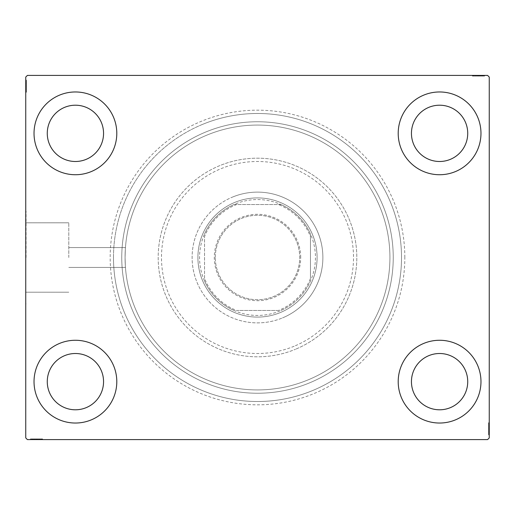 <?xml version="1.0" encoding="UTF-8"?>
<svg xmlns="http://www.w3.org/2000/svg" width="515" height="515" viewBox="0 0 515 515"><rect width="100%" height="100%" fill="white"/><g stroke="black" fill="none" stroke-linecap="round" stroke-linejoin="round"><path stroke-width="0.39" stroke-dasharray="2.58 1.93" d="M404.829 257.5A147.329 147.329 0 0 0 257.5 110.171A147.329 147.329 0 0 0 110.171 257.5A147.329 147.329 0 0 0 257.5 404.829A147.329 147.329 0 0 0 404.829 257.5M113.487 257.5A144.013 144.013 0 0 1 257.5 113.487A144.013 144.013 0 0 1 401.513 257.5A144.013 144.013 0 0 1 257.5 401.513A144.013 144.013 0 0 1 113.487 257.5A144.013 144.013 0 0 1 257.5 113.487A144.013 144.013 0 0 1 401.513 257.5A144.013 144.013 0 0 1 257.5 401.513A144.013 144.013 0 0 1 113.487 257.5M68.791 257.5L68.791 222.802L68.791 257.5M125.074 257.5C125.48 244.683 125.48 244.683 125.074 257.5C125.48 244.683 125.48 244.683 125.074 257.5C125.48 244.683 125.48 244.683 125.074 257.5C125.48 244.683 125.48 244.683 125.074 257.5A132.426 132.426 0 0 1 257.5 125.074A132.426 132.426 0 0 1 389.926 257.5A132.426 132.426 0 0 1 257.5 389.926A132.426 132.426 0 0 1 125.074 257.5A132.426 132.426 0 0 1 257.5 125.074A132.426 132.426 0 0 1 389.926 257.5A132.426 132.426 0 0 1 257.5 389.926A132.426 132.426 0 0 1 125.074 257.5C125.48 270.311 125.48 270.311 125.074 257.5C125.48 270.311 125.48 270.311 125.074 257.5C125.48 270.311 125.48 270.311 125.074 257.5C125.48 270.311 125.48 270.311 125.074 257.5A132.426 132.426 0 0 1 257.5 125.074A132.426 132.426 0 0 1 389.926 257.5A132.426 132.426 0 0 1 257.5 389.926A132.426 132.426 0 0 1 125.074 257.5A132.426 132.426 0 0 1 257.5 125.074A132.426 132.426 0 0 1 389.926 257.5A132.426 132.426 0 0 1 257.5 389.926A132.426 132.426 0 0 1 125.074 257.5M26.078 257.5L26.078 211.15L26.078 257.5M25.75 257.5L25.75 211.15L25.75 257.5M34.029 381.654A41.387 41.387 0 0 1 75.409 340.267A41.387 41.387 0 0 1 116.796 381.654A41.387 41.387 0 0 1 75.409 423.034A41.387 41.387 0 0 1 34.029 381.654A41.387 41.387 0 0 1 75.409 340.267A41.387 41.387 0 0 1 116.796 381.654A41.387 41.387 0 0 1 75.409 423.034A41.387 41.387 0 0 1 34.029 381.654A41.387 41.387 0 0 1 75.409 340.267A41.387 41.387 0 0 1 116.796 381.654A41.387 41.387 0 0 1 75.409 423.034A41.387 41.387 0 0 1 34.029 381.654M398.204 133.346A41.387 41.387 0 0 1 439.591 91.966A41.387 41.387 0 0 1 480.971 133.346A41.387 41.387 0 0 1 439.591 174.733A41.387 41.387 0 0 1 398.204 133.346A41.387 41.387 0 0 1 439.591 91.966A41.387 41.387 0 0 1 480.971 133.346A41.387 41.387 0 0 1 439.591 174.733A41.387 41.387 0 0 1 398.204 133.346A41.387 41.387 0 0 1 439.591 91.966A41.387 41.387 0 0 1 480.971 133.346A41.387 41.387 0 0 1 439.591 174.733A41.387 41.387 0 0 1 398.204 133.346M398.204 381.654A41.387 41.387 0 0 1 439.591 340.267A41.387 41.387 0 0 1 480.971 381.654A41.387 41.387 0 0 1 439.591 423.034A41.387 41.387 0 0 1 398.204 381.654A41.387 41.387 0 0 1 439.591 340.267A41.387 41.387 0 0 1 480.971 381.654A41.387 41.387 0 0 1 439.591 423.034A41.387 41.387 0 0 1 398.204 381.654A41.387 41.387 0 0 1 439.591 340.267A41.387 41.387 0 0 1 480.971 381.654A41.387 41.387 0 0 1 439.591 423.034A41.387 41.387 0 0 1 398.204 381.654M34.029 133.346A41.387 41.387 0 0 1 75.409 91.966A41.387 41.387 0 0 1 116.796 133.346A41.387 41.387 0 0 1 75.409 174.733A41.387 41.387 0 0 1 34.029 133.346A41.387 41.387 0 0 1 75.409 91.966A41.387 41.387 0 0 1 116.796 133.346A41.387 41.387 0 0 1 75.409 174.733A41.387 41.387 0 0 1 34.029 133.346A41.387 41.387 0 0 1 75.409 91.966A41.387 41.387 0 0 1 116.796 133.346A41.387 41.387 0 0 1 75.409 174.733A41.387 41.387 0 0 1 34.029 133.346M121.759 257.5A135.741 135.741 0 0 1 257.5 121.759A135.741 135.741 0 0 1 393.241 257.5A135.741 135.741 0 0 1 257.5 393.241A135.741 135.741 0 0 1 121.759 257.5A135.741 135.741 0 0 1 257.5 121.759A135.741 135.741 0 0 1 393.241 257.5A135.741 135.741 0 0 1 257.5 393.241A135.741 135.741 0 0 1 121.759 257.5M47.271 133.346A28.138 28.138 0 0 1 75.409 105.208A28.138 28.138 0 0 1 103.554 133.346A28.138 28.138 0 0 1 75.409 161.491A28.138 28.138 0 0 1 47.271 133.346M411.446 381.654A28.138 28.138 0 0 1 439.591 353.509A28.138 28.138 0 0 1 467.729 381.654A28.138 28.138 0 0 1 439.591 409.792A28.138 28.138 0 0 1 411.446 381.654M411.446 133.346A28.138 28.138 0 0 1 439.591 105.208A28.138 28.138 0 0 1 467.729 133.346A28.138 28.138 0 0 1 439.591 161.491A28.138 28.138 0 0 1 411.446 133.346M47.271 381.654A28.138 28.138 0 0 1 75.409 353.509A28.138 28.138 0 0 1 103.554 381.654A28.138 28.138 0 0 1 75.409 409.792A28.138 28.138 0 0 1 47.271 381.654M477.07 75.409L484.435 75.409L477.07 75.409L477.07 76.072L475.667 76.072L475.66 75.409L484.435 75.409L472.699 75.409L484.287 75.409L472.699 75.409L484.287 75.409L472.699 75.409L484.287 75.409L472.699 75.409L484.287 75.409L475.66 75.409L475.667 76.072L484.287 76.072L484.287 75.409L472.699 75.409L484.583 75.409L472.699 75.409L484.287 75.409L472.699 75.409L484.287 75.409L484.287 76.072L480.572 76.072L480.572 75.409L480.572 76.072L484.287 76.072L484.287 75.409L484.287 76.072L472.699 76.072L472.699 75.409L472.699 76.072L484.583 76.072L484.583 75.409L472.397 75.409L484.583 75.409L472.397 75.409L484.583 75.409L472.397 75.409L484.583 75.409L484.583 76.072L483.244 76.072L483.244 75.409L483.225 76.072L482.355 76.072L482.355 75.409M487.596 75.409L27.404 75.409L25.75 77.063L25.75 437.937L27.404 439.591L487.596 439.591L489.25 437.937L489.25 77.063L487.596 75.409M481.338 76.072L472.699 76.072L484.435 76.072L482.504 76.072L483.469 76.072L483.469 75.409L482.504 75.409L484.435 75.409L482.504 75.409L484.435 75.409L482.504 75.409L484.435 75.409L483.469 75.409L483.469 76.072L482.504 76.072L482.504 75.409L482.504 76.072L483.392 76.072L483.392 75.409L473.588 75.409L483.392 75.409L473.588 75.409L483.392 75.409L476.71 75.409L483.392 75.409L483.392 76.072L472.699 76.072L472.699 75.409L472.699 76.072L484.287 76.072L484.287 75.409L484.287 76.072L472.699 76.072L472.699 75.409L472.699 76.072L481.338 76.072L481.338 75.409M37.93 439.591L30.565 439.591L37.93 439.591L37.93 438.928L39.333 438.928L39.34 439.591L30.565 439.591L42.301 439.591L30.713 439.591L42.301 439.591L30.713 439.591L42.301 439.591L30.713 439.591L42.301 439.591L30.713 439.591L39.34 439.591L39.333 438.928L30.713 438.928L30.713 439.591L42.301 439.591L30.417 439.591L42.301 439.591L30.713 439.591L42.301 439.591L30.713 439.591L30.713 438.928L34.428 438.928L34.428 439.591L34.428 438.928L30.713 438.928L30.713 439.591L30.713 438.928L42.301 438.928L42.301 439.591L42.301 438.928L30.417 438.928L30.417 439.591L42.603 439.591L30.417 439.591L42.603 439.591L30.417 439.591L42.603 439.591L30.417 439.591L30.417 438.928L31.756 438.928L31.756 439.591L31.776 438.928L32.645 438.928L32.645 439.591M33.662 438.928L42.301 438.928L30.565 438.928L32.496 438.928L31.531 438.928L31.531 439.591L32.496 439.591L30.565 439.591L32.496 439.591L30.565 439.591L32.496 439.591L30.565 439.591L31.531 439.591L31.531 438.928L32.496 438.928L32.496 439.591L32.496 438.928L31.608 438.928L31.608 439.591L41.412 439.591L31.608 439.591L41.412 439.591L31.608 439.591L38.29 439.591L31.608 439.591L31.608 438.928L42.301 438.928L42.301 439.591L42.301 438.928L30.713 438.928L30.713 439.591L30.713 438.928L42.301 438.928L42.301 439.591L42.301 438.928L33.662 438.928L33.662 439.591M488.587 433.585L488.587 423.034L488.587 434.621L488.587 426.156L488.587 427.405L489.25 427.411L489.25 426.008L489.25 434.769L489.25 426.008L489.25 434.621L489.25 426.156L489.25 427.405L488.587 427.405L488.587 426.008L489.25 426.002L489.25 434.769L489.25 423.034L489.25 434.621L489.25 423.034L489.25 434.621L489.25 423.034L489.25 434.621L489.25 423.034L489.25 434.621L489.25 426.002L488.587 426.008L488.587 434.621L489.25 434.621L489.25 423.034L489.25 434.918L489.25 423.034L489.25 434.621L489.25 423.034L489.25 434.621L488.587 434.621L488.587 430.907L489.25 430.907L488.587 430.907L488.587 434.621L489.25 434.621L488.587 434.621L488.587 423.034L489.25 423.034L488.587 423.034L488.587 434.918L489.25 434.918L489.25 422.738L489.25 434.918L489.25 422.738L489.25 434.918L489.25 422.738L489.25 434.918L488.587 434.918L488.587 433.585L489.25 433.585M488.587 430.63L488.587 422.738L488.587 434.918L488.587 423.034L488.587 434.769L488.587 432.838L488.587 433.804L489.25 433.804L489.25 432.838L489.25 434.769L489.25 432.838L489.25 434.769L489.25 432.838L489.25 434.769L489.25 433.804L488.587 433.804L488.587 432.838L489.25 432.838L488.587 432.838L488.587 433.733L489.25 433.733L489.25 423.929L489.25 433.733L489.25 423.929L489.25 433.733L489.25 427.044L489.25 433.733L488.587 433.733L488.587 431.77L489.25 431.77L488.587 431.776L488.587 430.63L489.25 430.63M26.413 81.415L26.413 91.966L26.413 80.379L26.413 88.844L26.413 87.595L25.75 87.589L25.75 88.992L25.75 80.231L25.75 88.992L25.75 80.379L25.75 88.844L25.75 87.595L26.413 87.595L26.413 88.992L25.75 88.998L25.75 80.231L25.75 91.966L25.75 80.379L25.75 91.966L25.75 80.379L25.75 91.966L25.75 80.379L25.75 91.966L25.75 80.379L25.75 88.998L26.413 88.992L26.413 80.379L25.75 80.379L25.75 91.966L25.75 80.083L25.75 91.966L25.75 80.379L25.75 91.966L25.75 80.379L26.413 80.379L26.413 84.093L25.75 84.093L26.413 84.093L26.413 80.379L25.75 80.379L26.413 80.379L26.413 91.966L25.75 91.966L26.413 91.966L26.413 80.083L25.75 80.083L25.75 92.262L25.75 80.083L25.75 92.262L25.75 80.083L25.75 92.262L25.75 80.083L26.413 80.083L26.413 81.415L25.75 81.415M26.413 84.37L26.413 92.262L26.413 80.083L26.413 91.966L26.413 80.231L26.413 82.162L26.413 81.196L25.75 81.196L25.75 82.162L25.75 80.231L25.75 82.162L25.75 80.231L25.75 82.162L25.75 80.231L25.75 81.196L26.413 81.196L26.413 82.162L25.75 82.162L26.413 82.162L26.413 81.267L25.75 81.267L25.75 91.071L25.75 81.267L25.75 91.071L25.75 81.267L25.75 87.956L25.75 81.267L26.413 81.267L26.413 83.23L25.75 83.23L26.413 83.224L26.413 84.37L25.75 84.37M26.413 82.31L25.75 82.31M26.413 81.434L25.75 81.434M26.413 91.966L25.75 91.966L26.413 91.966M26.413 85.278L26.413 89.172L26.413 85.278L25.75 85.278L25.75 89.172L25.75 85.278L25.75 89.172L25.75 85.278L26.413 85.278L26.413 89.172L25.75 89.172L26.413 89.172L26.413 85.278L25.75 85.278L26.413 85.278M26.413 80.379L25.75 80.379L26.413 80.379M26.413 83.321L25.75 83.321M26.413 83.436L26.413 92.262L26.413 80.083L26.413 92.262L26.413 81.267L26.413 82.632L25.75 82.612L26.413 82.632L26.413 83.436L25.75 83.436M26.413 83.198L25.75 83.198L26.413 83.218M26.413 87.795L25.75 87.795L26.413 87.801M26.413 89.559L25.75 89.559M26.413 92.262L25.75 92.262M26.413 90.299L25.75 90.299M26.413 89.584L25.75 89.584M26.413 91.071L25.75 91.071M26.413 89.604L25.75 89.604M26.413 88.11L25.75 88.11M26.413 86.958L25.75 86.958M26.413 83.172L25.75 83.172M26.413 86.121L25.75 86.127M26.413 86.172L25.75 86.172L26.413 86.179M26.413 80.083L25.75 80.083L26.413 80.083M26.413 87.595L26.413 81.267L25.75 81.267L26.413 81.267L25.75 81.267L26.413 81.267L26.413 84.582L25.75 84.589L26.413 84.589L26.413 80.231L25.75 80.231L26.413 80.231L26.413 81.196L26.413 80.231L25.75 80.231L26.413 80.231L26.413 81.196L25.75 81.196L26.413 81.196L26.413 82.162L25.75 82.162L26.413 82.162L26.413 80.231L26.413 88.992L25.75 88.992L26.413 88.992L26.413 87.595L25.75 87.595M26.413 89.095L25.75 89.095M26.413 86.629L25.75 86.629M26.413 83.668L25.75 83.668L25.75 85.876L25.75 81.563L25.75 83.668L26.413 83.668M26.413 90.775L25.75 90.775L25.75 81.563L25.75 90.775L26.413 90.775M26.413 89.069L25.75 89.069M26.413 87.061L25.75 87.061M26.413 85.876L25.75 85.876L26.413 85.876M26.413 85.735L25.75 85.735M26.413 81.563L25.75 81.563M26.413 91.548L25.75 91.548M26.413 86.024L25.75 86.044M26.413 90.453L25.75 90.453M26.413 81.859L25.75 81.859M26.413 84.093L25.75 84.093L26.413 84.093M26.413 87.788L25.75 87.788M26.413 87.956L25.75 87.956L26.413 87.956L26.413 84.582L26.413 87.956L25.75 87.956M26.413 86.816L25.75 86.816M26.413 83.984L25.75 83.984M26.413 82.677L25.75 82.677M26.413 81.376L25.75 81.376M26.413 84.312L25.75 84.312M26.413 85.464L25.75 85.464M26.413 86.771L25.75 86.771M26.413 88.844L25.75 88.844L26.413 88.844M26.413 88.702L25.75 88.702M26.413 84.582L25.75 84.582L26.413 84.582M26.413 80.231L26.413 81.196L25.75 81.196L26.413 81.196L26.413 82.162L26.413 80.231L25.75 80.231M488.587 432.69L489.25 432.69M488.587 433.566L489.25 433.566M488.587 423.034L489.25 423.034L488.587 423.034M488.587 429.722L488.587 425.828L488.587 429.722L489.25 429.722L489.25 425.828L489.25 429.722L489.25 425.828L489.25 429.722L488.587 429.722L488.587 425.828L489.25 425.828L488.587 425.828L488.587 429.722L489.25 429.722L488.587 429.722M488.587 434.621L489.25 434.621L488.587 434.621M488.587 431.679L489.25 431.679M488.587 431.564L488.587 422.738L488.587 434.918L488.587 422.738L488.587 433.733L488.587 432.368L489.25 432.388L488.587 432.368L488.587 431.564L489.25 431.564M488.587 431.802L489.25 431.802L488.587 431.782M488.587 427.205L489.25 427.205L488.587 427.199M488.587 425.442L489.25 425.442M488.587 422.738L489.25 422.738M488.587 424.701L489.25 424.701M488.587 425.416L489.25 425.416M488.587 423.929L489.25 423.929M488.587 425.396L489.25 425.396M488.587 426.89L489.25 426.89M488.587 428.042L489.25 428.042M488.587 431.827L489.25 431.827M488.587 428.879L489.25 428.873M488.587 428.828L489.25 428.828L488.587 428.821M488.587 434.918L489.25 434.918L488.587 434.918M488.587 427.405L488.587 433.733L489.25 433.733L488.587 433.733L489.25 433.733L488.587 433.733L488.587 430.418L489.25 430.411L488.587 430.411L488.587 434.769L489.25 434.769L488.587 434.769L488.587 433.804L488.587 434.769L489.25 434.769L488.587 434.769L488.587 433.804L489.25 433.804L488.587 433.804L488.587 432.838L489.25 432.838L488.587 432.838L488.587 434.769L488.587 426.008L489.25 426.008L488.587 426.008L488.587 427.405L489.25 427.405M488.587 425.905L489.25 425.905M488.587 428.371L489.25 428.371M488.587 431.332L489.25 431.332L489.25 429.124L489.25 433.437L489.25 431.332L488.587 431.332M488.587 424.225L489.25 424.225L489.25 433.437L489.25 424.225L488.587 424.225M488.587 425.931L489.25 425.931M488.587 427.939L489.25 427.939M488.587 429.124L489.25 429.124L488.587 429.124M488.587 429.265L489.25 429.265M488.587 433.437L489.25 433.437M488.587 423.452L489.25 423.452M488.587 428.976L489.25 428.956M488.587 424.547L489.25 424.547M488.587 433.141L489.25 433.141M488.587 430.907L489.25 430.907L488.587 430.907M488.587 427.212L489.25 427.212M488.587 427.044L489.25 427.044L488.587 427.044L488.587 430.418L488.587 427.044L489.25 427.044M488.587 428.184L489.25 428.184M488.587 431.016L489.25 431.016M488.587 432.323L489.25 432.323M488.587 433.624L489.25 433.624M488.587 430.688L489.25 430.688M488.587 429.536L489.25 429.536M488.587 428.229L489.25 428.229M488.587 426.156L489.25 426.156L488.587 426.156M488.587 426.298L489.25 426.298M488.587 430.418L489.25 430.418L488.587 430.418M488.587 434.769L488.587 433.804L489.25 433.804L488.587 433.804L488.587 432.838L488.587 434.769L489.25 434.769M32.645 438.928L31.608 438.928L33.572 438.928L33.572 439.591L33.559 438.928L34.711 438.928L34.711 439.591M35.619 438.928L39.507 438.928L35.619 438.928L35.619 439.591L39.507 439.591L35.619 439.591L39.507 439.591L35.619 439.591L35.619 438.928L39.507 438.928L39.507 439.591L39.507 438.928L35.619 438.928L35.619 439.591L35.619 438.928M34.711 438.928L42.301 438.928L30.713 438.928L42.301 438.928L30.713 438.928L42.301 438.928L42.301 439.591L42.301 438.928L30.713 438.928L30.713 439.591L30.713 438.928L39.34 438.928L38.129 438.928L38.129 439.591L38.129 438.928L39.9 438.928L39.9 439.591L39.925 438.928L42.603 438.928L42.603 439.591L42.603 438.928L40.64 438.928L40.64 439.591M39.945 438.928L30.417 438.928L32.954 438.928L32.954 439.591L32.973 438.928L33.539 438.928L33.539 439.591L33.552 438.928L31.608 438.928L41.412 438.928L41.412 439.591L41.412 438.928L39.945 438.928L39.945 439.591M40.64 438.928L36.462 438.928L36.456 439.591L36.462 438.928L42.603 438.928L36.514 438.928L36.514 439.591L36.514 438.928L30.417 438.928L30.417 439.591L30.417 438.928L36.456 438.928L31.608 438.928L31.608 439.591L31.608 438.928L36.52 438.928L36.52 439.591L36.52 438.928L41.412 438.928L36.462 438.928L36.456 439.591L36.462 438.928L42.603 438.928L42.603 439.591M38.451 438.928L38.451 439.591M37.292 438.928L37.292 439.591M42.603 438.928L30.417 438.928L36.456 438.928L30.713 438.928L30.713 439.591L30.713 438.928L30.713 439.591L30.713 438.928L30.713 439.591L30.713 438.928L30.713 439.591L30.713 438.928L34.428 438.928L34.428 439.591L34.428 438.928L30.713 438.928L30.713 439.591L30.713 438.928L42.301 438.928L42.301 439.591L42.301 438.928L42.301 439.591L42.301 438.928L42.301 439.591L42.301 438.928L42.301 439.591L42.301 438.928L42.301 439.591L42.301 438.928L30.713 438.928L30.713 439.591L30.713 438.928L39.185 438.928L39.185 439.591L39.185 438.928L37.936 438.928L37.936 439.591L37.936 438.928L39.333 438.928L39.043 439.591M33.514 438.928L33.514 439.591M39.43 438.928L39.43 439.591M36.964 438.928L36.964 439.591M34.003 438.928L34.003 439.591L36.211 439.591L31.904 439.591L34.003 439.591L34.003 438.928M41.116 438.928L41.116 439.591L31.904 439.591L41.116 439.591L41.116 438.928M39.41 438.928L39.41 439.591M37.402 438.928L37.402 439.591M36.211 438.928L36.211 439.591L36.211 438.928M36.076 438.928L36.076 439.591M31.904 438.928L31.904 439.591M39.043 438.928L31.608 438.928L31.608 439.591L31.608 438.928L33.778 438.928L33.778 439.591M41.412 438.928L41.412 439.591M41.889 438.928L41.889 439.591M36.365 438.928L36.385 439.591M40.788 438.928L40.788 439.591M32.2 438.928L32.2 439.591M33.778 438.928L39.333 438.928L34.93 438.928L38.29 438.928L38.29 439.591L38.29 438.928L34.917 438.928L34.93 439.591L34.93 438.928L30.565 438.928L30.565 439.591L30.565 438.928L31.531 438.928L30.565 438.928L30.565 439.591L30.565 438.928L31.531 438.928L31.531 439.591L31.531 438.928L32.496 438.928L32.496 439.591L32.496 438.928L30.565 438.928L37.93 438.928M37.151 438.928L37.151 439.591M34.325 438.928L34.325 439.591M33.012 438.928L33.012 439.591M31.711 438.928L31.711 439.591M34.653 438.928L34.653 439.591M35.805 438.928L35.805 439.591M37.112 438.928L37.112 439.591M38.142 438.928L38.142 439.591M36.468 438.928L36.468 439.591M31.608 438.928L34.917 438.928L31.608 438.928M34.917 438.928L34.917 439.591L34.917 438.928M38.29 438.928L38.29 439.591M30.565 438.928L31.531 438.928L31.531 439.591L31.531 438.928L32.496 438.928L30.565 438.928L30.565 439.591M482.355 76.072L483.392 76.072L481.428 76.072L481.428 75.409L481.441 76.072L480.289 76.072L480.289 75.409M479.381 76.072L475.493 76.072L479.381 76.072L479.381 75.409L475.493 75.409L479.381 75.409L475.493 75.409L479.381 75.409L479.381 76.072L475.493 76.072L475.493 75.409L475.493 76.072L479.381 76.072L479.381 75.409L479.381 76.072M480.289 76.072L472.699 76.072L484.287 76.072L472.699 76.072L484.287 76.072L472.699 76.072L472.699 75.409L472.699 76.072L484.287 76.072L484.287 75.409L484.287 76.072L475.66 76.072L476.871 76.072L476.871 75.409L476.871 76.072L475.1 76.072L475.1 75.409L475.075 76.072L472.397 76.072L472.397 75.409L472.397 76.072L474.36 76.072L474.36 75.409M475.055 76.072L484.583 76.072L482.046 76.072L482.046 75.409L482.027 76.072L481.461 76.072L481.461 75.409L481.448 76.072L483.392 76.072L473.588 76.072L473.588 75.409L473.588 76.072L475.055 76.072L475.055 75.409M474.36 76.072L478.538 76.072L478.544 75.409L478.538 76.072L472.397 76.072L478.487 76.072L478.487 75.409L478.487 76.072L484.583 76.072L484.583 75.409L484.583 76.072L478.544 76.072L483.392 76.072L483.392 75.409L483.392 76.072L478.48 76.072L478.48 75.409L478.48 76.072L473.588 76.072L478.538 76.072L478.544 75.409L478.538 76.072L472.397 76.072L472.397 75.409M476.549 76.072L476.549 75.409M477.708 76.072L477.708 75.409M472.397 76.072L484.583 76.072L478.544 76.072L484.287 76.072L484.287 75.409L484.287 76.072L484.287 75.409L484.287 76.072L484.287 75.409L484.287 76.072L484.287 75.409L484.287 76.072L480.572 76.072L480.572 75.409L480.572 76.072L484.287 76.072L484.287 75.409L484.287 76.072L472.699 76.072L472.699 75.409L472.699 76.072L472.699 75.409L472.699 76.072L472.699 75.409L472.699 76.072L472.699 75.409L472.699 76.072L472.699 75.409L472.699 76.072L484.287 76.072L484.287 75.409L484.287 76.072L475.815 76.072L475.815 75.409L475.815 76.072L477.064 76.072L477.064 75.409L477.064 76.072L475.667 76.072L475.957 75.409M481.486 76.072L481.486 75.409M475.57 76.072L475.57 75.409M478.036 76.072L478.036 75.409M480.997 76.072L480.997 75.409L478.789 75.409L483.096 75.409L480.997 75.409L480.997 76.072M473.884 76.072L473.884 75.409L483.096 75.409L473.884 75.409L473.884 76.072M475.59 76.072L475.59 75.409M477.598 76.072L477.598 75.409M478.789 76.072L478.789 75.409L478.789 76.072M478.924 76.072L478.924 75.409M483.096 76.072L483.096 75.409M475.957 76.072L483.392 76.072L483.392 75.409L483.392 76.072L481.222 76.072L481.222 75.409M473.588 76.072L473.588 75.409M473.111 76.072L473.111 75.409M478.635 76.072L478.615 75.409M474.212 76.072L474.212 75.409M482.8 76.072L482.8 75.409M481.222 76.072L475.667 76.072L480.07 76.072L476.71 76.072L476.71 75.409L476.71 76.072L480.083 76.072L480.07 75.409L480.07 76.072L484.435 76.072L484.435 75.409L484.435 76.072L483.469 76.072L484.435 76.072L484.435 75.409L484.435 76.072L483.469 76.072L483.469 75.409L483.469 76.072L482.504 76.072L482.504 75.409L482.504 76.072L484.435 76.072L477.07 76.072M477.849 76.072L477.849 75.409M480.675 76.072L480.675 75.409M481.989 76.072L481.989 75.409M483.289 76.072L483.289 75.409M480.347 76.072L480.347 75.409M479.195 76.072L479.195 75.409M477.888 76.072L477.888 75.409M476.858 76.072L476.858 75.409M478.532 76.072L478.532 75.409M483.392 76.072L480.083 76.072L483.392 76.072M480.083 76.072L480.083 75.409L480.083 76.072M476.71 76.072L476.71 75.409M484.435 76.072L483.469 76.072L483.469 75.409L483.469 76.072L482.504 76.072L484.435 76.072L484.435 75.409M294.162 346.235A96.009 96.009 0 0 1 168.766 294.162A96.009 96.009 0 0 1 220.838 168.766A96.009 96.009 0 0 1 346.235 220.838A96.009 96.009 0 0 1 294.162 346.235M219.577 165.708A99.324 99.324 0 0 0 165.708 295.423A99.324 99.324 0 0 0 295.423 349.292A99.324 99.324 0 0 1 165.708 295.423A99.324 99.324 0 0 1 219.577 165.708A99.324 99.324 0 0 1 349.292 219.577A99.324 99.324 0 0 1 295.423 349.292A99.324 99.324 0 0 0 349.292 219.577A99.324 99.324 0 0 0 219.577 165.708M234.743 202.421A59.592 59.592 0 0 1 312.579 234.743A59.592 59.592 0 0 1 280.257 312.579A59.592 59.592 0 0 1 202.421 280.257A59.592 59.592 0 0 1 234.743 202.421A59.592 59.592 0 0 1 312.579 234.743A59.592 59.592 0 0 1 280.257 312.579A59.592 59.592 0 0 1 202.421 280.257A59.592 59.592 0 0 1 234.743 202.421M232.535 197.071A65.386 65.386 0 0 1 317.929 232.535A65.386 65.386 0 0 1 282.465 317.929A65.386 65.386 0 0 0 317.929 232.535A65.386 65.386 0 0 0 232.535 197.071A65.386 65.386 0 0 0 197.071 282.465A65.386 65.386 0 0 0 282.465 317.929A65.386 65.386 0 0 1 197.071 282.465A65.386 65.386 0 0 1 232.535 197.071M205.665 132.046A135.741 135.741 0 0 0 132.046 309.335A135.741 135.741 0 0 0 309.335 382.954A135.741 135.741 0 0 0 382.954 205.665A135.741 135.741 0 0 0 205.665 132.046A135.741 135.741 0 0 0 132.046 309.335A135.741 135.741 0 0 0 309.335 382.954A135.741 135.741 0 0 0 382.954 205.665A135.741 135.741 0 0 0 205.665 132.046M202.504 124.398A144.013 144.013 0 0 0 124.398 312.496A144.013 144.013 0 0 0 312.496 390.602A144.013 144.013 0 0 0 390.602 202.504A144.013 144.013 0 0 0 202.504 124.398A144.013 144.013 0 0 0 124.398 312.496A144.013 144.013 0 0 0 312.496 390.602A144.013 144.013 0 0 0 390.602 202.504A144.013 144.013 0 0 0 202.504 124.398M300.702 257.5A43.202 43.202 0 0 0 257.5 214.298A43.202 43.202 0 0 0 214.298 257.5A43.202 43.202 0 0 0 257.5 300.702A43.202 43.202 0 0 0 300.702 257.5M215.289 257.5A42.211 42.211 0 0 1 257.5 215.289A42.211 42.211 0 0 1 299.711 257.5A42.211 42.211 0 0 1 257.5 299.711A42.211 42.211 0 0 1 215.289 257.5A42.211 42.211 0 0 1 257.5 215.289A42.211 42.211 0 0 1 299.711 257.5A42.211 42.211 0 0 1 257.5 299.711A42.211 42.211 0 0 1 215.289 257.5M310.474 236.604L310.474 234.029A57.938 57.938 0 0 1 234.029 310.474A57.938 57.938 0 0 1 234.029 204.526L280.971 204.526A57.938 57.938 0 0 1 310.474 234.029L310.474 278.396A56.946 56.946 0 0 1 278.396 310.474L236.604 310.474A56.946 56.946 0 0 1 204.526 278.396L204.526 236.604A56.946 56.946 0 0 1 236.604 204.526L278.396 204.526A56.946 56.946 0 0 1 310.474 236.604L310.474 278.396M197.908 257.5A59.592 59.592 0 0 0 257.5 317.092A59.592 59.592 0 0 0 317.092 257.5A59.592 59.592 0 0 1 257.5 317.092A59.592 59.592 0 0 1 197.908 257.5A59.592 59.592 0 0 1 257.5 197.908A59.592 59.592 0 0 1 317.092 257.5A59.592 59.592 0 0 0 257.5 197.908A59.592 59.592 0 0 0 197.908 257.5M236.604 204.526L234.029 204.526A57.938 57.938 0 0 1 280.971 204.526L278.396 204.526M204.526 278.396L204.526 236.604M278.396 310.474L236.604 310.474M204.526 280.971A57.938 57.938 0 0 0 234.029 310.474M310.474 234.029A57.938 57.938 0 0 0 280.971 204.526M234.029 204.526A57.938 57.938 0 0 0 204.526 234.029M280.971 310.474A57.938 57.938 0 0 0 310.474 280.971M26.413 84.254L25.75 84.254M26.413 84.138L25.75 84.138M26.413 86.217L25.75 86.217M26.413 85.175L25.75 85.175M488.587 430.746L489.25 430.746M488.587 430.862L489.25 430.862M488.587 428.783L489.25 428.783M488.587 429.825L489.25 429.825M34.595 438.928L34.595 439.591M34.479 438.928L34.479 439.591M36.559 438.928L36.559 439.591M35.509 438.928L35.509 439.591M480.405 76.072L480.405 75.409M480.521 76.072L480.521 75.409M478.441 76.072L478.441 75.409M479.491 76.072L479.491 75.409M125.448 247.567L68.791 247.567L125.448 247.567M68.791 222.802L26.078 222.802L68.791 222.802M26.078 211.15L25.75 211.15L26.078 211.15M26.078 303.85L25.75 303.85L26.078 303.85M68.791 292.198L26.078 292.198L68.791 292.198M125.448 267.433L68.791 267.433L125.448 267.433"/><path stroke-width="0.77" d="M34.029 381.654A41.387 41.387 0 0 1 75.409 340.267A41.387 41.387 0 0 1 116.796 381.654A41.387 41.387 0 0 1 75.409 423.034A41.387 41.387 0 0 1 34.029 381.654M398.204 133.346A41.387 41.387 0 0 1 439.591 91.966A41.387 41.387 0 0 1 480.971 133.346A41.387 41.387 0 0 1 439.591 174.733A41.387 41.387 0 0 1 398.204 133.346M398.204 381.654A41.387 41.387 0 0 1 439.591 340.267A41.387 41.387 0 0 1 480.971 381.654A41.387 41.387 0 0 1 439.591 423.034A41.387 41.387 0 0 1 398.204 381.654M34.029 133.346A41.387 41.387 0 0 1 75.409 91.966A41.387 41.387 0 0 1 116.796 133.346A41.387 41.387 0 0 1 75.409 174.733A41.387 41.387 0 0 1 34.029 133.346M47.271 133.346A28.138 28.138 0 0 1 75.409 105.208A28.138 28.138 0 0 1 103.554 133.346A28.138 28.138 0 0 1 75.409 161.491A28.138 28.138 0 0 1 47.271 133.346M411.446 381.654A28.138 28.138 0 0 1 439.591 353.509A28.138 28.138 0 0 1 467.729 381.654A28.138 28.138 0 0 1 439.591 409.792A28.138 28.138 0 0 1 411.446 381.654M411.446 133.346A28.138 28.138 0 0 1 439.591 105.208A28.138 28.138 0 0 1 467.729 133.346A28.138 28.138 0 0 1 439.591 161.491A28.138 28.138 0 0 1 411.446 133.346M47.271 381.654A28.138 28.138 0 0 1 75.409 353.509A28.138 28.138 0 0 1 103.554 381.654A28.138 28.138 0 0 1 75.409 409.792A28.138 28.138 0 0 1 47.271 381.654M487.596 75.409L27.404 75.409L25.75 77.063L25.75 437.937L27.404 439.591L487.596 439.591L489.25 437.937L489.25 77.063L487.596 75.409"/></g></svg>
